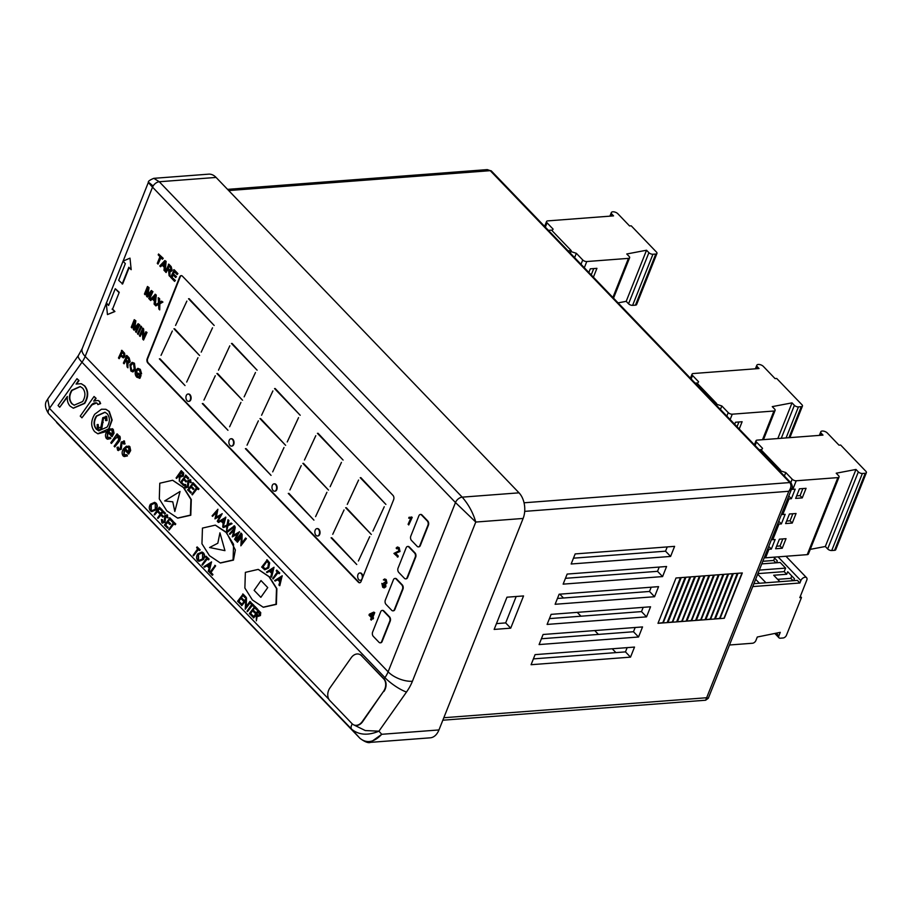 <?xml version="1.0" encoding="UTF-8"?>
<svg xmlns="http://www.w3.org/2000/svg" width="912" height="912" viewBox="0 0 912 912"><rect width="100%" height="100%" fill="white"/><g stroke="black" fill="none" stroke-linecap="round" stroke-linejoin="round"><path stroke-width="1.37" d="M164.696 500.939L180.052 491.477L174.819 511.484L172.767 501.817L174.819 511.484L180.052 491.477L164.696 500.939L172.767 501.817L164.696 500.939M219.94 532.836L224.956 550.654L209.6 547.519L217.82 543.221L209.6 547.519L224.956 550.654L219.94 532.836L217.82 543.221L219.94 532.836M261.003 580.568L267.729 587.579L260.855 597.337L254.129 590.326L261.003 580.568L267.729 587.579L260.855 597.337L254.129 590.326L261.003 580.568M362.828 577.091A3.682 2.337 -94.3 0 0 360.206 572.953A3.682 2.337 -94.3 0 0 359.966 572.987M362.03 578.767A3.682 2.337 -94.3 0 0 361.973 574.879A3.682 2.337 -94.3 0 0 359.727 572.987A3.682 2.337 -94.3 0 0 357.983 574.56A3.682 2.337 -94.3 0 0 358.04 578.447A3.682 2.337 -94.3 0 0 360.286 580.34A3.682 2.337 -94.3 0 0 362.03 578.767M317.718 535.948A3.682 2.337 -94.3 0 0 317.957 535.948A3.682 2.337 -94.3 0 0 319.702 534.375A3.682 2.337 -94.3 0 0 319.645 530.488A3.682 2.337 -94.3 0 0 317.399 528.595A3.682 2.337 -94.3 0 0 317.159 528.629M319.223 534.409A3.682 2.337 -94.3 0 0 319.177 530.522A3.682 2.337 -94.3 0 0 316.92 528.629A3.682 2.337 -94.3 0 0 315.187 530.203A3.682 2.337 -94.3 0 0 315.233 534.09A3.682 2.337 -94.3 0 0 317.479 535.982A3.682 2.337 -94.3 0 0 319.223 534.409M274.82 491.169A3.682 2.337 -94.3 0 0 275.059 491.169A3.682 2.337 -94.3 0 0 276.803 489.596A3.682 2.337 -94.3 0 0 276.758 485.72A3.682 2.337 -94.3 0 0 274.501 483.816A3.682 2.337 -94.3 0 0 274.273 483.862M276.325 489.641A3.682 2.337 -94.3 0 0 276.279 485.754A3.682 2.337 -94.3 0 0 274.033 483.862A3.682 2.337 -94.3 0 0 272.289 485.435A3.682 2.337 -94.3 0 0 272.335 489.311A3.682 2.337 -94.3 0 0 274.592 491.215A3.682 2.337 -94.3 0 0 276.325 489.641M231.739 446.082A3.682 2.337 -94.3 0 0 231.979 446.082A3.682 2.337 -94.3 0 0 233.723 444.509A3.682 2.337 -94.3 0 0 233.666 440.633A3.682 2.337 -94.3 0 0 231.42 438.729A3.682 2.337 -94.3 0 0 231.181 438.775M233.244 444.554A3.682 2.337 -94.3 0 0 233.198 440.667A3.682 2.337 -94.3 0 0 230.953 438.775A3.682 2.337 -94.3 0 0 229.208 440.348A3.682 2.337 -94.3 0 0 229.254 444.224A3.682 2.337 -94.3 0 0 231.511 446.128A3.682 2.337 -94.3 0 0 233.244 444.554M188.807 401.36A3.682 2.337 -94.3 0 0 189.035 401.36A3.682 2.337 -94.3 0 0 190.779 399.787A3.682 2.337 -94.3 0 0 190.733 395.899A3.682 2.337 -94.3 0 0 188.476 394.007A3.682 2.337 -94.3 0 0 188.248 394.041M190.312 399.821A3.682 2.337 -94.3 0 0 190.255 395.933A3.682 2.337 -94.3 0 0 188.009 394.041A3.682 2.337 -94.3 0 0 186.265 395.614A3.682 2.337 -94.3 0 0 186.322 399.502A3.682 2.337 -94.3 0 0 188.567 401.394A3.682 2.337 -94.3 0 0 190.312 399.821M263.363 607.267L276.382 604.371L276.872 588.696L269.393 576.806L258.392 569.464M245.374 572.36L244.872 588.035L252.362 599.925L263.169 607.198L275.994 604.246L276.496 588.559L269.006 576.669L258.199 569.396L245.374 572.36M177.772 518.13L190.79 515.246L191.292 499.559L183.802 487.669L172.801 480.339M159.782 483.223L159.292 498.91L166.771 510.8L177.589 518.073L190.414 515.12L190.904 499.434L183.426 487.544L172.607 480.271L159.782 483.223M220.442 563L233.461 560.116L235.353 549.97L226.552 532.619M202.453 528.094L201.951 543.78L209.441 555.659L220.248 562.932L233.084 559.979L233.575 544.293L226.085 532.414L215.278 525.141L202.453 528.094M215.175 565.44L215.631 565.907L211.003 572.474L212.941 574.503L212.416 575.255L209.635 572.622L215.175 565.44M211.493 561.872L209.11 571.813L208.244 571.174L209.144 568.051L206.853 565.668L204.436 567.207L203.946 566.694L211.561 561.94L208.734 571.687M207.081 565.896L204.436 567.207M202.453 565.144L201.997 564.676L206.625 558.11L205.531 556.958L206.055 556.206L209.087 559.102L208.563 559.854L207.081 558.577L202.453 565.144L207.355 558.862M202.111 552.091L203.433 552.889C204.938 554.781 204.938 556.993 203.41 559.523L199.021 561.313M193.526 555.841L193.07 555.374L197.699 548.807L196.593 547.656L197.117 546.915L200.161 549.799L199.625 550.552L198.143 549.275L193.526 555.841L198.417 549.56M169.142 530.02L168.697 529.553L173.314 522.986L172.22 521.835L172.744 521.083L175.777 523.978L175.252 524.731L173.77 523.454L169.142 530.02L174.044 523.739M169.951 517.913L172.801 520.877L171.889 521.504L169.495 519.008L167.911 521.254L170.692 523.887L169.78 524.503L167.386 522.006L165.403 524.822L168.184 527.444L167.648 528.196L164.422 525.107L169.951 517.913M169.769 519.293L168.298 521.39M167.66 522.291L165.779 524.947M162.085 519.589L162.336 521.96L164.206 521.744L164.81 515.462L167.261 515.052L167.728 517.685L167.01 517.708L166.679 515.747L165.289 515.907L164.65 522.234L161.812 522.713L161.401 519.509L162.473 519.715L163.031 522.325M166.862 514.744L168.116 517.822L167.01 517.708M167.067 515.873L165.676 516.032L165.026 522.359L162.188 522.838M161.812 522.713L162.655 523.192M158.015 518.426L157.559 517.959L162.712 510.64L165.551 513.331L164.639 513.946L162.632 511.86L161.048 514.117L163.442 516.329L162.906 517.081L160.523 514.87L158.015 518.426L160.797 515.155M162.906 512.145L161.435 514.243M154.641 514.927L154.196 514.459L159.349 507.14L162.188 509.831L161.276 510.446L159.269 508.36L157.685 510.606L160.079 512.829L159.543 513.581L157.16 511.358L154.641 514.927L157.434 511.643M159.543 508.645L158.072 510.743M154.812 502.409L156.134 503.207C157.651 505.1 157.639 507.311 156.123 509.842L151.734 511.632M258.267 610.151L260.353 612.488L260.057 615.406L258.005 616.341L256.876 615.532L256.352 620.833L256.318 614.95L253.57 617.937L253.114 617.47L258.267 610.151L260.729 612.625L260.444 615.543L258.187 616.387M257.241 615.874L256.352 620.833M256.215 614.848L253.57 617.937M254.893 606.366L257.743 609.341L256.831 609.957L254.437 607.46L252.852 609.718L255.634 612.34L254.722 612.955L252.328 610.47L250.344 613.274L253.114 615.908L252.59 616.649L249.364 613.559L254.893 606.366M254.71 607.745L253.24 609.843M252.601 610.755L250.72 613.411M247.483 611.599L247.027 611.131L251.655 604.565L250.549 603.425L251.085 602.672L254.117 605.557L253.593 606.309L252.111 605.032L247.483 611.599L252.385 605.317M246.491 597.884L245.864 607.21L249.922 601.453L250.367 601.931L245.214 609.25L245.83 599.925L241.783 605.671L241.338 605.203L246.491 597.884L246.297 606.583M249.922 601.453L250.754 602.057L245.214 609.25M245.773 600.689L241.783 605.671M243.116 594.1L245.966 597.075L245.054 597.691L242.66 595.194L241.076 597.451L243.846 600.073L243.322 600.826L240.54 598.204L238.556 601.019L241.338 603.641L240.814 604.382L237.576 601.293L243.116 594.1M242.934 595.479L241.452 597.577M240.814 598.489L238.944 601.145M282.173 575.734L279.802 585.675L278.924 585.037L279.824 581.913L277.544 579.53L275.116 581.081L274.626 580.568L282.241 575.803L279.414 585.55M277.761 579.758L275.116 581.081M273.133 579.017L272.688 578.539L277.305 571.972L276.211 570.832L276.735 570.08L279.779 572.975L279.243 573.716L277.761 572.451L273.133 579.017L278.035 572.725M274.022 567.241L271.639 577.193L270.761 576.544L271.673 573.42L269.382 571.037L266.965 572.588L266.464 572.075L274.022 567.241L271.263 577.057M269.61 571.277L266.965 572.588M266.828 559.763L269.268 562.761L268.333 567.834L264.674 569.738L261.676 567.082L267.216 559.9L269.656 562.886L268.721 567.959L264.868 569.783M242.113 534.455L241.486 543.791L245.545 538.023L246.001 538.502L240.848 545.821L241.463 536.495L237.416 542.241L236.96 541.774L242.113 534.455L241.931 543.164M245.545 538.023L246.388 538.627L240.848 545.821M241.406 537.259L237.416 542.241M241.178 533.212L241.634 533.68L236.094 540.873L235.638 540.394L241.178 533.212M235.228 527.284L233.141 535.526L239.514 531.753L235.034 539.767L234.578 539.288L237.804 533.52L232.275 536.894L234.053 529.598L229.858 534.375L229.402 533.908L235.228 527.284L233.643 535.219M239.457 531.685L235.034 539.767M237.496 534.079L232.275 536.894M233.848 530.408L229.858 534.375M234.441 525.871L234.92 526.361L226.792 532.699L225.925 532.072L234.441 525.871M228 519.76L227.738 524.674L231.169 523.055L231.694 523.602L227.578 525.54L226.598 530.989L226.906 525.859L223.303 527.558L222.779 527.011L227.054 524.993L228 519.76L228.901 520.433L228.182 524.468M231.169 523.055L232.07 523.727L227.966 525.665L226.598 530.989M226.837 526.201L223.303 527.558M225.481 517.138L222.722 526.942L223.132 523.317L220.841 520.934L218.424 522.473L217.934 521.96L225.868 517.264L223.178 526.817M221.069 521.162L218.424 522.473M217.9 509.249L215.825 517.492L222.197 513.718L217.717 521.732L217.261 521.254L220.487 515.485L214.947 518.86L216.737 511.564L212.542 516.34L212.086 515.873L217.9 509.249L216.315 517.184M222.129 513.65L217.717 521.732M220.18 516.044L214.947 518.86M216.52 512.373L212.542 516.34M192.341 494.874L191.885 494.395L196.513 487.829L195.407 486.689L195.943 485.936L198.976 488.832L198.451 489.573L196.969 488.308L192.341 494.874L197.243 488.581M193.15 482.767L196 485.731L195.088 486.347L192.694 483.85L191.11 486.107L193.88 488.729L193.355 489.482L190.574 486.86L188.59 489.676L191.372 492.298L190.847 493.05L187.61 489.949L193.15 482.767M192.968 484.135L191.486 486.233M190.847 487.145L188.978 489.801M185.284 484.432L185.535 486.803L187.393 486.598L188.009 480.305L190.46 479.894L190.927 482.539L190.198 482.562L189.878 480.601L188.488 480.749L187.838 487.076L184.999 487.555L184.6 484.363L185.66 484.568L186.219 487.179M190.061 479.598L191.315 482.665L190.198 482.562M190.255 480.727L188.864 480.886L188.225 487.213L185.387 487.692M184.999 487.555L185.854 488.034M185.9 475.209L188.75 478.184L187.838 478.8L185.444 476.303L183.859 478.561L186.629 481.183L186.105 481.935L183.323 479.313L181.34 482.117L184.121 484.751L183.597 485.492L180.359 482.402L185.9 475.209M185.717 476.588L184.235 478.686M183.597 479.598L181.727 482.254M181.249 470.638L183.335 472.975L183.038 475.893L180.986 476.828L179.846 476.018L179.333 481.319L179.288 475.426L176.54 478.424L176.096 477.956L181.249 470.638L183.711 473.111L183.426 476.03L181.169 476.873M180.211 476.36L179.333 481.319M179.197 475.334L176.54 478.424M94.061 396.481L95.726 398.202L93.697 401.098L97.96 400.448L99.271 401.303L100.24 403.48L97.858 404.609L97.253 403.378C95.407 402.317 93.514 402.796 91.588 404.803L81.909 417.81L80.256 416.089L94.061 396.481L96.102 398.339L94.381 400.79M98.143 400.528L99.647 401.428L100.628 403.606L97.858 404.609M96.638 402.933L91.975 404.928L81.909 417.81M76.973 378.685L78.637 380.418L76.084 384.043L81.225 383.713L84.349 385.765C88.259 390.769 88.259 396.606 84.349 403.264L73.199 408.143L70.099 406.114C67.898 403.708 66.964 400.493 67.328 396.469L59.736 407.242L58.072 405.521L76.973 378.685L79.013 380.543L76.711 383.827M81.419 383.781L84.725 385.89C88.646 390.906 88.646 396.731 84.725 403.389L73.382 408.211M67.283 397.199L59.736 407.242M124.602 449.605L124.123 454.792L124.773 455.259M126.916 454.712L127.076 455.772L124.055 456.502L123.017 455.806C121.649 453.617 121.889 451.212 123.724 448.59L126.392 446.207L129.515 446.572L130.279 450.414L128.649 454.073L124.226 449.468L123.747 454.666L126.916 454.712L127.463 455.897L124.249 456.559M128.752 446.025L129.892 446.709L130.667 450.551L128.649 454.073M123.872 440.792L125.069 443.882L123.747 444.098L123.211 442.012M123.85 442.309L121.9 443.756L121.273 449.263L117.99 450.3M123.462 442.183L121.513 443.631L120.897 449.126L117.602 450.175L118.366 450.596M117.602 450.175L117.021 447.461L118.366 447.176L118.868 449.285M117.044 433.861L117.694 434.534L116.554 436.141L119.483 436.141C120.316 438.239 119.803 440.325 117.956 442.377L114.752 446.937L114.103 446.253L118.492 440.04L118.663 437.179L115.448 437.92L111.412 443.449L110.762 442.776L117.044 433.861L118.07 434.671L117.272 435.799M118.993 435.776L119.871 436.267C120.692 438.376 120.19 440.45 118.343 442.514L114.752 446.937M119.039 437.304L115.835 438.056L111.412 443.449M107.958 432.265L107.479 437.464L108.129 437.92M110.272 437.384L110.432 438.444L107.411 439.174L106.373 438.478C105.005 436.289 105.245 433.884 107.08 431.262L109.748 428.879L112.86 429.244L113.635 433.086L112.005 436.745L107.582 432.14L107.103 437.338L110.272 437.384L110.819 438.569L107.605 439.219M112.108 428.697L113.248 429.37L114.023 433.223L112.005 436.745M105.997 409.351L109.292 411.472L112.153 420.044L108.642 429.563M107.012 431.353L97.96 433.793M225.982 532.038L215.471 525.209M361.426 655.648A9.223 6.943 -71.2 0 0 359.237 654.235A9.223 6.943 -71.2 0 0 351.223 657.712L329.916 687.956A9.223 6.943 -71.2 0 0 329.813 700.53L352.032 723.661A9.223 6.943 -71.2 0 0 354.221 725.063A9.223 6.943 -71.2 0 0 362.235 721.597L383.542 691.353A9.223 6.943 -71.2 0 0 383.644 678.779L361.426 655.648L384.02 678.904L384.921 677.627A21.512 13.167 136.2 0 0 388.113 671.813L455.476 502.558A6.145 3.762 -43.8 0 1 462.213 497.154L519.031 492.833L216.087 177.43L159.269 181.75L153.832 178.33L208.677 174.158A18.434 11.708 85.7 0 1 216.087 177.43M361.813 655.774A9.223 6.943 -71.2 0 0 359.613 654.36A9.223 6.943 -71.2 0 0 359.431 654.303M380.452 642.778A3.078 1.949 -94.3 0 0 380.692 642.789A3.078 1.949 -94.3 0 0 382.139 641.478L390.233 621.129A3.078 1.949 -94.3 0 0 389.549 616.854L383.861 610.937A3.078 1.949 -94.3 0 0 382.63 610.39A3.078 1.949 -94.3 0 0 382.39 610.436M393.175 610.801A3.078 1.949 -94.3 0 0 393.414 610.812A3.078 1.949 -94.3 0 0 394.862 609.501L402.956 589.152A3.078 1.949 -94.3 0 0 402.283 584.888L396.595 578.96A3.078 1.949 -94.3 0 0 395.352 578.413A3.078 1.949 -94.3 0 0 395.124 578.459M405.897 578.824A3.078 1.949 -94.3 0 0 406.136 578.824A3.078 1.949 -94.3 0 0 407.596 577.513L415.69 557.175A3.078 1.949 -94.3 0 0 415.006 552.9L409.317 546.983A3.078 1.949 -94.3 0 0 408.086 546.436A3.078 1.949 -94.3 0 0 407.846 546.47M418.631 546.847A3.078 1.949 -94.3 0 0 418.87 546.847A3.078 1.949 -94.3 0 0 420.318 545.536L428.412 525.198A3.078 1.949 -94.3 0 0 427.728 520.923L422.039 515.006A3.078 1.949 -94.3 0 0 420.808 514.459A3.078 1.949 -94.3 0 0 420.569 514.493M112.575 309.077L119.244 292.319L112.575 309.077L114.912 311.516L107.456 314.572L106.259 303.023L108.745 305.087M119.244 292.319L115.265 288.716L108.596 305.463L106.259 303.023M138.008 369.497L136.344 371.23L137.096 376.257L138.955 377.078L139.525 375.641L138.043 374.091L138.385 373.225L141.064 375.482L139.946 378.275L136.811 377.192C135.17 375.356 134.771 373.133 135.614 370.523L137.78 368.357L140.311 369.349L141.599 373.84L140.368 373.441L139.479 370.249L137.142 369.93L136.811 371.195L137.564 376.223L139.433 377.044M138.02 368.357L140.311 369.349M138.248 369.508L137.621 369.896M132.354 362.395L134.44 363.25L135.386 369.725L133.004 371.879M126.392 355.532L128.695 357.937L129.721 361.882L128.638 362.885L127.463 362.395L127.919 367.81L127.087 366.943L126.597 361.688L125.446 360.434L124.089 363.82L123.382 363.079L126.859 355.486L129.173 357.903L130.188 361.836L128.866 362.839M127.942 362.36L127.919 367.81M125.765 360.776L124.089 363.82M121.467 350.402L124.135 353.286L124.488 356.615L123.245 357.857L120.407 355.6L119.176 358.701L118.457 357.96L121.946 350.368L124.602 353.24L124.967 356.581L123.473 357.8M120.737 355.942L119.176 358.701M142.409 328.172L143.161 328.958L143.537 337.52L145.84 331.74L146.547 332.481L143.549 340.039L142.785 339.241L142.409 330.68L140.117 336.46L139.399 335.719L142.876 328.126L143.64 328.924L143.971 336.437M145.84 331.74L147.026 332.447L143.549 340.039M142.454 331.729L140.117 336.46M140.938 326.108L141.656 326.849L138.168 334.442L137.461 333.701L140.938 326.108M134.246 319.679L135.386 320.853L134.189 328.685L138.111 323.692L139.24 324.866L136.23 332.413L135.523 331.672L138.065 325.288L134.167 330.269L133.3 329.369L134.497 321.583L131.955 327.967L131.248 327.226L134.246 319.679L135.854 320.819L134.668 328.639M138.111 323.692L139.707 324.832L136.23 332.413M137.598 326.45L134.167 330.269M134.212 323.464L131.955 327.967M158.232 297.711L159.098 298.612L159.247 302.51L161.561 301.165L162.45 302.089L159.383 303.867L159.703 309.909L158.836 309.008L158.585 304.323L155.861 305.908L154.972 304.996L158.517 302.932L158.232 297.711L159.577 298.577L159.725 302.476M161.561 301.165L162.917 302.054L159.851 303.833L159.703 309.909M158.152 304.585L155.861 305.908M154.994 294.325L155.781 295.157L154.858 304.87L154.094 304.084L154.424 301.131L152.19 298.805L150.662 300.515L149.91 299.717L155.462 294.291L156.26 295.123L155.336 304.779M152.418 299.045L150.662 300.515M147.459 286.482L148.588 287.668L147.402 295.488L151.324 290.506L152.441 291.68L149.443 299.227L148.724 298.486L151.267 292.102L147.379 297.084L146.513 296.183L147.71 288.386L145.168 294.781L144.449 294.04L147.459 286.482L149.066 287.633L147.869 295.454M151.324 290.506L152.92 291.635L149.443 299.227M150.811 293.265L147.379 297.084M147.413 290.278L145.168 294.781M174.169 269.724L177.92 273.634L177.099 274.546L174.055 271.377L173.132 273.703L176.461 276.632L175.64 277.533L172.79 274.569L171.752 277.18L175.389 280.451L174.568 281.363L170.692 277.316L174.169 269.724M174.386 271.708L173.611 273.668M173.109 274.911L172.22 277.145M168.389 264.241L170.704 266.646L171.718 270.59L170.647 271.594L169.461 271.103L169.928 276.518L169.085 275.652L168.595 270.397L167.443 269.143L166.098 272.528L165.38 271.787L168.857 264.195L171.171 266.612L172.197 270.545L170.875 271.548M169.94 271.069L169.928 276.518M167.762 269.485L166.098 272.528M164.855 260.558L166.121 261.345L165.186 271.058L163.955 270.305L164.285 267.364L162.051 265.027L160.523 266.737L159.771 265.939L164.855 260.558L165.642 261.379L164.719 271.092M162.279 265.267L160.523 266.737M158.004 264.104L157.286 263.363L159.953 256.682L158.198 254.858L158.551 253.992L163.225 258.335L162.404 259.247L160.66 257.423L158.004 264.104L160.991 257.765M373.738 612.134L374.729 612.636L372.883 617.287L373.532 617.96L373.145 618.929L372.016 618.29L371.287 620.126L370.637 619.453L371.378 617.618L368.984 615.121L369.36 614.152L373.738 612.134L374.262 612.67L372.404 617.321L372.666 618.963M372.347 618.621L371.287 620.126M381.877 583.395L383.074 586.416L384.761 586.051L383.781 583.19L384.203 582.392L385.822 582.46L385.4 580.488L383.371 579.884L384.533 579.006L385.719 579.587L386.483 583.099L385.172 583.851L385.411 586.735L384.066 587.921L382.698 587.26L381.877 583.395L383.04 583.942L384.146 586.769M384.203 582.392L386.3 582.426M384.761 579.017L386.186 579.553L386.962 583.064L385.639 583.817L385.879 586.701L384.294 587.875M385.172 583.851L385.81 583.851M397.586 547.029L399.194 547.69L400.015 551.498L395.626 553.299L398.282 556.058L397.894 557.027L393.927 553.424L398.886 550.871L398.362 548.579L396.766 548.842L397.735 548.169M410.446 518.381L408.701 518.153L409.055 517.264L412.224 517.355L408.747 524.947L408.097 524.275L410.696 518.381M122.174 283.997L128.843 267.25L131.18 269.69L129.994 258.142L122.995 261.163L125.343 263.602L118.674 280.36L122.653 283.963L129.162 267.592M131.18 269.69L129.994 258.142M182.423 276.165A3.078 1.949 -94.3 0 0 181.192 275.618A3.078 1.949 -94.3 0 0 179.744 276.929L147.174 358.758A3.078 1.949 -94.3 0 0 147.858 363.022L358.405 582.232A3.078 1.949 -94.3 0 0 359.636 582.768A3.078 1.949 -94.3 0 0 361.084 581.457L393.653 499.639A3.078 1.949 -94.3 0 0 392.969 495.364L182.423 276.165M737.58 573.317L719.545 618.632L715.282 618.952L733.316 573.637L737.58 573.317M728.107 574.036L710.072 619.351L705.808 619.681L723.843 574.355L728.107 574.036M718.633 574.754L700.598 620.069L696.335 620.399L714.37 575.073L718.633 574.754M709.16 575.472L691.125 620.798L686.873 621.118L704.908 575.803L709.16 575.472M699.698 576.19L681.663 621.517L677.399 621.836L695.434 576.521L699.698 576.19M690.224 576.908L672.19 622.235L667.926 622.554L685.961 577.239L690.224 576.908M680.751 577.638L662.716 622.953L657.985 623.318L676.02 577.991L680.751 577.638M634.524 647.075L630.511 657.142L531.08 664.711L535.082 654.634L634.524 647.075M547.109 624.424L551.122 614.357L650.552 606.788L646.551 616.854L547.109 624.424M571.151 563.992L575.164 553.926L674.606 546.356L670.594 556.434L571.151 563.992M494.144 629.428L510.72 628.163L523.545 595.935L506.969 597.2L494.144 629.428M563.137 584.136L567.15 574.07L666.581 566.5L662.579 576.578L563.137 584.136M539.095 644.567L543.096 634.49L642.538 626.932L638.537 636.998L539.095 644.567M658.567 586.644L654.565 596.722L555.123 604.28L559.136 594.214L658.567 586.644M667.459 622.588L663.195 622.919L681.23 577.604L685.493 577.273L667.459 622.588L663.195 622.919M676.921 621.87L672.657 622.201L690.692 576.874L694.955 576.555L676.921 621.87L672.657 622.201M686.394 621.152L682.13 621.482L700.165 576.156L704.429 575.837L686.394 621.152L682.13 621.482M695.867 620.434L691.604 620.753L709.639 575.438L713.902 575.107L695.867 620.434L691.604 620.753M705.329 619.715L701.077 620.035L719.112 574.72L723.376 574.389L705.329 619.715L701.077 620.035M714.803 618.997L710.539 619.316L728.574 574.001L732.838 573.671L714.803 618.997L710.539 619.316M724.276 618.268L720.013 618.598L738.047 573.272L742.311 572.953L724.276 618.268L720.013 618.598M516.181 596.505L505.67 622.907L496.459 623.614M667.242 546.926L665.543 551.179L573.466 558.178M659.216 567.059L657.529 571.322L565.451 578.322M643.188 607.346L641.501 611.599L549.423 618.61M635.174 627.49L633.487 631.742L541.409 638.753M533.395 658.886L625.472 651.886L627.16 647.634M651.202 587.203L649.515 591.455L557.437 598.466M519.031 492.833A18.434 11.708 85.7 0 1 523.123 518.449L475.768 522.052C473.043 512.715 468.517 504.416 462.213 497.154L159.269 181.75A6.145 3.762 136.2 0 0 152.532 187.154C147.083 181.385 147.117 180.872 152.635 185.626M123.097 261.128L152.532 187.154L455.476 502.558L475.768 522.052L412.418 681.253A39.946 24.453 -43.8 0 1 406.501 692.037L378.925 731.185L381.752 734.297L438.957 729.942L523.123 518.449M438.957 729.942A18.434 11.708 85.7 0 1 430.259 737.819L370.5 742.357L381.752 734.297C374.057 742.391 366.784 743.725 359.955 738.31L351.758 729.292A6.145 3.762 -43.8 0 1 352.306 723.934M524.035 502.786L789.815 482.562C791.57 485.013 791.24 487.92 788.812 491.283L524.696 511.37M227.555 189.365L487.282 169.609L490.246 170.669L789.815 482.562A3.078 1.881 -43.8 0 1 791.035 482.95C792.471 485.72 792.745 487.51 791.855 488.308L788.812 491.283L706.652 697.737L708.305 698.261L705.637 700.222L706.652 697.737L443.813 717.733M106.294 303.343L85.169 356.421A21.512 13.167 -43.8 0 1 81.989 362.224L49.465 408.382L47.698 399.068L78.386 355.498A18.434 4.412 -144.8 0 0 81.989 362.224L384.921 677.627A18.434 4.412 -144.8 0 0 406.501 692.037M328.89 699.299L49.465 408.382A6.145 3.762 136.2 0 0 48.815 413.9L48.598 413.66C41.656 402.887 48.484 399.365 47.698 399.08M353.332 724.675L365.29 730.558L378.925 731.185C367.992 735.71 358.929 735.083 351.758 729.292L56.59 422.438M505.67 622.907L510.72 628.163M615.919 652.616L612.226 648.774M598.432 634.41L594.738 630.568M580.955 616.204L577.262 612.362M563.468 598.01L559.774 594.157M665.543 551.179L670.594 556.434M657.529 571.322L662.579 576.578M641.501 611.599L646.551 616.854M633.487 631.742L638.537 636.998M625.472 651.886L630.511 657.142M649.515 591.455L654.565 596.722M680.409 577.661L662.716 622.953M662.488 622.714L657.985 623.318M685.174 577.296L667.242 622.372M689.917 576.943L672.19 622.235M671.973 622.018L667.926 622.554M694.648 576.578L676.715 621.653M699.39 576.213L681.663 621.517M681.446 621.289L677.399 621.836M704.121 575.86L686.177 620.935M708.852 575.495L691.125 620.798M690.92 620.57L686.873 621.118M713.594 575.141L695.651 620.217M718.325 574.777L700.598 620.069M700.393 619.852L696.335 620.399M723.056 574.412L705.124 619.487M727.799 574.058L710.072 619.351M709.855 619.134L705.808 619.681M732.53 573.694L714.598 618.769M737.261 573.34L719.545 618.632M719.329 618.416L715.282 618.952M742.003 572.975L724.06 618.051M112.301 428.754L113.248 429.37M108.414 431.114L112.119 434.978L112.119 430.373L110.272 429.894L108.414 431.114L112.21 434.796M112.119 430.373L110.272 429.894L108.79 431.239M112.507 430.498L110.66 430.019M119.187 435.822L119.871 436.267M117.99 447.04L118.321 449.012L120.213 448.499L121.228 442.012L124.602 441.191M124.066 440.849L125.069 443.882M124.682 443.745L123.747 444.098M128.957 446.082L129.892 446.709M125.058 448.442L128.774 452.306L128.774 447.701L126.916 447.222L125.058 448.442L128.854 452.124M128.774 447.701L126.916 447.222L125.434 448.567M129.151 447.838L127.304 447.359M82.639 388.159L80.165 386.517L71.695 390.256C68.651 395.363 68.674 399.821 71.752 403.663L74.123 405.19L82.661 401.554C85.66 396.446 85.648 391.978 82.639 388.159M80.359 386.585L72.082 390.393C69.027 395.489 69.05 399.958 72.139 403.788L74.317 405.259M97.253 403.378L96.455 402.865M101.471 409.214L105.815 409.283L108.904 411.335L111.777 419.919L108.722 428.822L97.766 433.736L94.609 431.638C90.698 426.668 90.733 420.865 94.711 414.242L101.471 409.214M107.206 413.74L104.914 412.235L96.364 415.986C93.343 421.025 93.32 425.437 96.307 429.221L98.724 430.795L107.046 427.112C110.078 422.062 110.135 417.605 107.206 413.74M105.097 412.304L96.752 416.111C93.719 421.15 93.697 425.562 96.683 429.347L98.918 430.852M98.165 424.513L98.154 428.024L100.867 427.272L102.76 417.696L106.373 416.522L106.647 420.386L105.587 420.592L105.461 417.742L103.444 418.312L101.506 427.956C100.16 429.791 98.758 430.247 97.299 429.301L97.174 424.547L98.165 424.513L98.656 428.344M98.188 429.814L97.299 429.301M105.952 416.203L106.75 416.647L107.035 420.523L105.587 420.592M101.506 427.956L101.893 428.093C100.537 429.928 99.134 430.373 97.687 429.438M102.76 422.45L101.893 428.093M102.748 420.329L103.147 422.575M103.444 418.312L103.136 420.466M105.838 417.867L103.82 418.448M106.157 416.26L106.75 416.647M383.542 691.353L362.611 721.723A9.223 6.943 -71.2 0 1 354.597 725.2A9.223 6.943 -71.2 0 1 354.415 725.131M383.918 691.478A9.223 6.943 -71.2 0 0 384.02 678.904L383.644 678.779M411.335 516.956L412.224 517.355M411.757 517.389L408.747 524.947M398.362 548.579L396.766 548.842L396.15 548.066L397.347 547.018L398.715 547.724L399.536 551.532L395.626 553.299M395.158 553.333L398.282 556.058M397.814 556.092L397.427 557.061M385.822 582.46L384.773 582.472M370.181 615.007L371.754 616.649L372.917 613.742L370.181 615.007L371.914 616.273M372.826 613.97L370.66 614.973M158.551 253.992L163.225 258.335M162.758 258.37L162.404 259.247M164 262.85L162.621 264.389L164.411 266.258L164.901 261.835L163.088 264.355L164.468 265.78M165.38 261.801L164.479 262.816M167.785 268.265L169.256 269.792L171 269.872L170.384 267.547L168.754 265.848L167.785 268.265L169.723 269.758L171.467 269.827M170.339 270.465L171 269.872M169.073 266.19L168.264 268.231M171.752 277.18L175.389 280.451M174.922 280.486L174.568 281.363M173.132 273.703L176.461 276.632M175.982 276.667L175.64 277.533M173.69 269.758L177.92 273.634M177.452 273.668L177.099 274.546M154.139 296.617L152.76 298.167L154.55 300.037L155.04 295.613L153.239 298.133L154.607 299.558M155.519 295.579L154.618 296.582M140.471 326.143L141.656 326.849M141.178 326.884L138.168 334.442M120.749 354.734L122.037 356.068L123.758 355.908L123.69 354.05L121.832 352.021L120.749 354.734L123.257 356.592M123.029 356.66L123.758 355.908M122.162 352.351L121.228 354.688M125.788 359.556L127.247 361.084L129.002 361.163L128.375 358.838L126.757 357.139L125.788 359.556L127.726 361.049L129.47 361.118M128.341 361.768L129.002 361.163M127.076 357.481L126.266 359.522M130.883 371.024L129.892 364.663L132.126 362.395L133.973 363.284L134.908 369.759L132.764 371.914L130.883 371.024M130.598 365.416L131.225 370.158L132.514 370.762L134.201 369.018L133.631 364.162L132.251 363.546L130.598 365.416L131.704 370.112L132.764 370.728M132.502 363.546L131.077 365.381M139.832 369.383L141.121 373.874M138.385 373.225L141.064 375.482M140.585 375.516L139.479 378.309M118.765 292.353L115.265 288.716M112.096 309.111L114.912 311.516M114.445 311.551L107.456 314.572M419.839 545.581L427.933 525.232A3.078 1.949 -94.3 0 0 427.261 520.957L421.572 515.041A3.078 1.949 -94.3 0 0 420.329 514.493A3.078 1.949 -94.3 0 0 418.882 515.804L410.788 536.153A3.078 1.949 -94.3 0 0 411.472 540.417L417.16 546.345A3.078 1.949 -94.3 0 0 418.391 546.892A3.078 1.949 -94.3 0 0 419.839 545.581L420.318 545.536M407.117 577.547L415.211 557.209A3.078 1.949 -94.3 0 0 414.527 552.934L408.838 547.018A3.078 1.949 -94.3 0 0 407.607 546.47A3.078 1.949 -94.3 0 0 406.159 547.781L398.065 568.119A3.078 1.949 -94.3 0 0 398.738 572.394L404.426 578.322A3.078 1.949 -94.3 0 0 405.669 578.858A3.078 1.949 -94.3 0 0 407.117 577.547L407.596 577.513M394.394 609.535L402.488 589.186A3.078 1.949 -94.3 0 0 401.804 584.923L396.116 578.995A3.078 1.949 -94.3 0 0 394.885 578.447A3.078 1.949 -94.3 0 0 393.425 579.758L385.331 600.107A3.078 1.949 -94.3 0 0 386.015 604.371L391.704 610.299A3.078 1.949 -94.3 0 0 392.935 610.846A3.078 1.949 -94.3 0 0 394.394 609.535L394.862 609.501M381.661 641.512L389.766 621.163A3.078 1.949 -94.3 0 0 389.082 616.9L383.393 610.972A3.078 1.949 -94.3 0 0 382.151 610.424A3.078 1.949 -94.3 0 0 380.703 611.735L372.609 632.084A3.078 1.949 -94.3 0 0 373.293 636.348L378.982 642.276A3.078 1.949 -94.3 0 0 380.213 642.823A3.078 1.949 -94.3 0 0 381.661 641.512L382.139 641.478M181.431 275.618A3.078 1.949 -94.3 0 0 180.211 276.895L147.653 358.712A3.078 1.949 -94.3 0 0 148.337 362.987L358.872 582.187A3.078 1.949 -94.3 0 0 359.875 582.734M360.525 580.306A3.682 2.337 -94.3 0 0 360.764 580.306A3.682 2.337 -94.3 0 0 361.711 579.895M331.09 537.795L356.74 564.505L331.729 537.749M369.702 536.666L358.393 560.983L369.702 536.666M384.248 506.753L372.928 531.069L384.248 506.753M345.671 507.745L371.309 534.455L346.298 507.699M344.052 509.968L332.743 534.295L344.052 509.968M358.587 480.054L347.278 504.382L358.587 480.054M360.24 477.706L385.89 504.404L360.878 477.649M341.441 462.395L330.133 486.712L341.441 462.395M317.433 433.337L343.083 460.047L318.071 433.291M315.791 435.697L304.471 460.024L315.791 435.697M302.864 463.387L328.514 490.097L303.502 463.342M326.906 492.309L315.586 516.625L326.906 492.309M301.245 465.61L289.936 489.938L301.245 465.61M288.283 493.438L313.933 520.136L288.922 493.392M245.396 448.67L271.046 475.369L246.035 448.613M284.008 447.53L272.699 471.857L284.008 447.53M259.966 418.619L285.616 445.318L260.604 418.562M298.555 417.616L287.234 441.944L298.555 417.616M274.546 388.569L300.196 415.268L275.185 388.523M272.893 390.929L261.584 415.245L272.893 390.929M258.358 420.842L247.038 445.17L258.358 420.842M202.304 403.583L227.954 430.282L202.943 403.526M240.928 402.443L229.619 426.77L240.928 402.443M255.463 372.529L244.154 396.857L255.463 372.529M231.466 343.482L257.116 370.181L232.104 343.436M229.813 345.842L218.504 370.158L229.813 345.842M216.885 373.532L242.535 400.231L217.523 373.487M215.278 375.755L203.957 400.083L215.278 375.755M197.984 357.721L186.675 382.048L197.984 357.721M159.372 358.849L185.022 385.559L160.01 358.804M172.334 331.022L161.025 355.349L172.334 331.022M173.941 328.799L199.591 355.509L174.58 328.753M212.53 327.807L201.21 352.123L212.53 327.807M188.522 298.76L214.172 325.459L189.16 298.703M186.869 301.108L175.56 325.436L186.869 301.108M780.022 471.481L780.569 470.102L778.825 470.239M780.569 470.102L760.882 449.605L759.126 449.741M716.068 404.905L716.615 403.526L714.871 403.651M716.615 403.526L696.928 383.017L695.172 383.154M570.251 253.091L571.231 250.629L568.108 250.857M571.231 250.629L551.543 230.12L548.42 230.36M181.169 471.857L179.447 474.297L181.283 475.973L182.582 475.426L181.169 471.857M181.442 472.142L179.835 474.422L181.488 476.018M181.34 482.117L184.121 484.751M183.745 484.614L183.209 485.366M183.859 478.561L186.629 481.183M186.253 481.046L185.717 481.798M185.524 475.084L188.75 478.184M188.362 478.048L187.838 478.8M189.878 480.601L188.864 480.886M190.255 479.644L190.836 480.031M188.59 489.676L191.372 492.298M190.996 492.161L190.46 492.913M191.11 486.107L193.88 488.729M193.504 488.604L192.968 489.345M192.763 482.63L196 485.731M195.613 485.594L195.088 486.347M195.943 485.936L198.976 488.832M198.599 488.695L198.064 489.448M224.5 518.586L221.616 520.433L223.429 522.314L224.5 518.586M224.375 519.053L222.004 520.57L223.486 522.109M234.053 525.734L234.92 526.361M234.532 526.235L226.404 532.574M240.802 533.087L241.634 533.68M241.247 533.554L236.094 540.873M265.118 568.826L267.877 567.355L268.516 563.183L266.76 560.994L262.656 566.808L264.982 568.792M267.034 561.268L263.044 566.933L265.198 568.86M273.041 568.7L270.157 570.547L271.958 572.428L273.041 568.7M272.905 569.156L270.545 570.673L272.027 572.223M276.735 570.08L279.779 572.975M279.391 572.839L278.867 573.591M281.192 577.193L278.308 579.04L280.121 580.91L281.192 577.193M281.067 577.649L278.696 579.166L280.178 580.705M238.556 601.019L241.338 603.641M240.95 603.505L240.426 604.257M241.076 597.451L243.846 600.073M243.47 599.948L242.934 600.689M242.729 593.974L245.966 597.075M245.579 596.938L245.054 597.691M251.085 602.672L254.117 605.557M253.741 605.431L253.205 606.184M250.344 613.274L253.114 615.908M252.738 615.771L252.202 616.523M252.852 609.718L255.634 612.34M255.246 612.203L254.722 612.955M254.516 606.241L257.743 609.341M257.366 609.205L256.831 609.957M258.187 611.371L256.477 613.81L258.301 615.486L259.612 614.939L258.187 611.371M258.461 611.656L256.853 613.936L258.506 615.532M150.4 504.222L154.63 502.341L155.758 503.071C157.263 504.974 157.263 507.186 155.735 509.717L151.529 511.575L150.377 510.811C148.895 508.919 148.907 506.73 150.4 504.222M155.245 503.846L154.288 503.23L150.856 504.689L150.89 510.036L151.905 510.697L155.279 509.238L155.245 503.846M154.481 503.299L151.244 504.826L151.267 510.173L152.099 510.754M157.685 510.606L160.079 512.829M159.691 512.704L159.167 513.445M159.349 507.14L162.188 509.831M161.812 509.694L161.276 510.446M161.048 514.117L163.442 516.329M163.054 516.203L162.53 516.956M162.712 510.64L165.551 513.331M165.175 513.205L164.639 513.946M166.679 515.747L165.676 516.032M167.056 514.801L167.648 515.177M165.403 524.822L168.184 527.444M167.797 527.318L167.272 528.071M167.911 521.254L170.692 523.887M170.305 523.75L169.78 524.503M169.575 517.788L172.801 520.877M172.425 520.752L171.889 521.504M172.744 521.083L175.777 523.978M175.4 523.853L174.876 524.605M197.117 546.915L200.161 549.799M199.774 549.674L199.249 550.426M197.699 553.903L201.917 552.022L203.045 552.752C204.562 554.656 204.55 556.867 203.023 559.398L198.827 561.256L197.665 560.492C196.194 558.6 196.194 556.411 197.699 553.903M202.544 553.527L201.575 552.911L198.143 554.371L198.178 559.717L199.192 560.378L202.578 558.919L202.544 553.527M201.769 552.98L198.531 554.507L198.565 559.854L199.386 560.435M206.055 556.206L209.087 559.102M208.711 558.976L208.175 559.729M210.512 563.331L207.628 565.166L209.441 567.047L210.512 563.331M210.387 563.787L208.016 565.303L209.498 566.842M214.799 565.315L215.243 565.782L210.626 572.348L212.941 574.503M212.564 574.366L212.029 575.119M800.326 596.345L801.466 597.531L799.813 597.656L806.778 580.157A3.842 2.348 136.2 0 0 806.584 577.718A3.842 2.348 136.2 0 0 805.068 577.239A3.842 2.348 136.2 0 0 800.85 580.602L799.904 582.996L797.373 580.374L753.905 583.68M755.649 579.291L759.457 583.258M757.678 574.184L765.92 582.757M757.895 573.625L784.195 571.63L786.714 574.252L773.695 575.244L779.897 581.696M752.742 586.587L799.904 582.996M759.297 570.103L785.597 568.108L780.216 562.499L761.771 563.901M801.466 597.531L786.44 635.299A3.078 1.881 136.2 0 1 783.066 637.99L780.227 638.206A3.078 1.881 136.2 0 1 779.008 637.819A3.078 1.881 136.2 0 1 778.859 635.869L780.262 632.347L757.279 637.021L755.877 640.555A3.078 1.881 136.2 0 1 752.503 643.245L729.497 645.001M775.93 562.818L773.672 560.47L774.607 558.087M793.098 580.693L790.829 578.345L791.776 575.962M776.534 562.772L777.286 560.88L773.741 557.186M784.195 571.63L785.597 568.108M793.691 580.648L794.455 578.744L787.717 571.744L786.714 574.252M762.067 563.149L762.728 563.833M777.628 579.348L790.829 578.345M762.808 561.29L773.672 560.47M754.384 444.794L756.002 440.735A3.078 1.448 21.7 0 1 757.177 440.12L822.989 435.115L821.393 433.451A3.842 1.813 -158.3 0 1 820.789 431.798A3.842 1.813 -158.3 0 1 822.248 431.034A3.842 1.813 -158.3 0 1 827.309 432.995L839.006 445.17L840.67 445.045L865.91 471.333A3.078 1.448 21.7 0 1 866.4 472.644A3.078 1.448 21.7 0 1 865.226 473.26L862.387 473.476L831.733 550.529A3.078 1.448 -158.3 0 1 827.674 548.956L825.326 546.493L855.98 469.452L836.213 473.214L838.573 475.665A3.078 1.448 21.7 0 1 839.063 476.987A3.078 1.448 21.7 0 1 837.889 477.603L796.222 480.772L792.813 489.334A3.078 1.448 -158.3 0 1 791.491 489.208M767.653 549.127A3.078 1.448 21.7 0 0 768.964 549.252L765.556 557.813A3.078 1.448 -158.3 0 1 764.245 557.688M768.748 546.379L771.335 549.07L775.143 539.505L772.772 539.687A3.078 1.448 -158.3 0 1 771.461 539.562M777.674 523.955A3.078 1.448 21.7 0 0 778.985 524.069L772.772 539.687M778.768 521.197L781.356 523.898L785.164 514.322L782.792 514.505A3.078 1.448 -158.3 0 1 781.481 514.379M787.683 498.773A3.078 1.448 21.7 0 0 789.005 498.898L791.377 498.716L795.184 489.151L792.813 489.334M790.784 482.687L792.175 479.199L785.779 472.541L784.388 476.03M761.36 450.106L762.546 448.362L756.493 442.046L755.102 445.546M866.4 472.644L835.745 549.697A3.078 1.448 -158.3 0 1 834.571 550.312L831.733 550.529M827.674 548.956L858.34 471.903L855.98 469.452M825.326 546.493L810.255 549.366M782.222 548.249L786.03 538.673L779.407 539.186L775.599 548.75L782.222 548.249L780.034 545.969L782.838 538.924M789.427 514.003L785.62 523.568L792.243 523.066L796.051 513.502L789.427 514.003M802.264 497.884L806.071 488.319L799.448 488.821L795.64 498.397L802.264 497.884L800.075 495.615L802.879 488.558M771.335 549.07L768.964 549.252M839.063 476.987L808.397 554.029A3.078 1.448 -158.3 0 1 807.234 554.644L765.556 557.813M781.356 523.898L778.985 524.069M756.002 440.735A3.078 1.448 21.7 0 0 756.493 442.046M785.779 472.541L780.307 470.774M792.175 479.199A3.078 1.448 21.7 0 0 796.222 480.772M858.34 471.903A3.078 1.448 21.7 0 0 862.387 473.476M788.789 496.025L791.377 498.716M796.643 495.877L800.075 495.615M786.623 521.048L790.054 520.786L792.859 513.741M790.054 520.786L792.243 523.066M776.602 546.231L780.034 545.969M690.43 378.218L692.048 374.148A3.078 1.448 21.7 0 1 693.223 373.532L759.035 368.528L757.439 366.863A3.842 1.813 -158.3 0 1 756.835 365.222A3.842 1.813 -158.3 0 1 758.294 364.447A3.842 1.813 -158.3 0 1 763.355 366.407L775.052 378.594L776.716 378.469L801.956 404.746A3.078 1.448 21.7 0 1 802.446 406.068A3.078 1.448 21.7 0 1 801.272 406.684L798.433 406.9L786.087 437.92M726.83 416.1L728.221 412.612L721.825 405.954L720.434 409.442M697.406 383.519L698.592 381.775L692.539 375.47L691.148 378.959M781.265 438.284L794.386 405.327L792.026 402.865L772.259 406.627L774.619 409.078A3.078 1.448 21.7 0 1 775.109 410.4A3.078 1.448 21.7 0 1 773.935 411.016L732.268 414.185L730.136 419.543M777.833 438.547L792.026 402.865M739.222 429.016L742.117 421.732L735.494 422.245L734.673 424.274M692.048 374.148A3.078 1.448 21.7 0 0 692.539 375.47M721.825 405.954L716.353 404.187M728.221 412.612A3.078 1.448 21.7 0 0 732.268 414.185M794.386 405.327A3.078 1.448 21.7 0 0 798.433 406.9M737.033 426.736L738.925 421.982M656.959 253.422L636.622 304.528A3.078 1.448 -158.3 0 1 635.447 305.144L655.785 254.038A3.078 1.448 21.7 0 0 656.959 253.422A3.078 1.448 21.7 0 0 656.469 252.1L631.229 225.823L629.565 225.948L617.869 213.761A3.842 1.813 21.7 0 0 612.807 211.801A3.842 1.813 21.7 0 0 611.348 212.576A3.842 1.813 21.7 0 0 611.952 214.217L613.548 215.882L547.736 220.886A3.078 1.448 21.7 0 0 546.562 221.502A3.078 1.448 21.7 0 0 547.052 222.824L545.33 227.145M581.012 264.286L582.734 259.966A3.078 1.448 21.7 0 0 586.781 261.539L584.318 267.729M582.734 259.966L576.338 253.308L574.617 257.629M552.056 230.668L553.105 229.129L547.052 222.824M655.785 254.038L652.946 254.254L632.609 305.36A3.078 1.448 -158.3 0 1 628.562 303.787L626.202 301.336L646.54 250.23L626.772 253.981L629.132 256.432A3.078 1.448 21.7 0 1 629.622 257.754A3.078 1.448 21.7 0 1 628.448 258.37L586.781 261.539M635.447 305.144L632.609 305.36M628.562 303.787L648.899 252.681L646.54 250.23M626.202 301.336L618.074 302.875M593.404 277.202L596.927 268.333L590.303 268.835L588.856 272.46M648.899 252.681A3.078 1.448 21.7 0 0 652.946 254.254M570.866 251.541L576.338 253.308M591.215 274.922L593.746 268.573M123.052 261.22L106.419 303.012M153.832 178.33C149.739 180.017 147.926 181.351 148.382 182.332L82.251 348.521A18.434 8.687 -158.3 0 0 85.169 356.421L388.113 671.813A18.434 8.687 -158.3 0 0 412.418 681.253M57.103 422.997A6.145 3.762 136.2 0 1 57.057 422.951A6.145 3.762 136.2 0 1 57.011 422.906L359.955 738.31A6.145 3.762 -43.8 0 0 360.001 738.355C364.868 741.946 368.38 743.28 370.511 742.357M487.282 169.609L491.454 171.057A3.078 1.881 136.2 0 0 490.246 170.669L228.695 190.562M791.035 482.95L491.454 171.057M800.85 580.602L778.05 556.867M776.26 633.156L778.859 635.869M821.393 433.451L820.663 435.286M789.005 498.898L782.792 514.505M834.571 550.312L865.226 473.26M807.234 554.644L837.889 477.603M757.439 366.863L756.709 368.699M788.926 437.703L801.272 406.684M762.512 439.709L773.935 411.016M611.952 214.217L611.222 216.053M612.887 297.483L628.448 258.37M48.598 413.66L360.001 738.355M791.855 488.308L708.305 698.261M705.637 700.222L442.833 720.206M82.251 348.521L78.386 355.498M774.824 633.452L779.008 637.819M806.584 577.718L785.973 556.263M820.789 431.798L819.352 435.389M756.835 365.222L755.398 368.801M763.469 439.641L775.109 410.4M789.883 437.635L802.446 406.068M611.348 212.576L609.923 216.155M544.612 226.393L546.562 221.502M613.537 298.156L629.622 257.754"/></g></svg>
